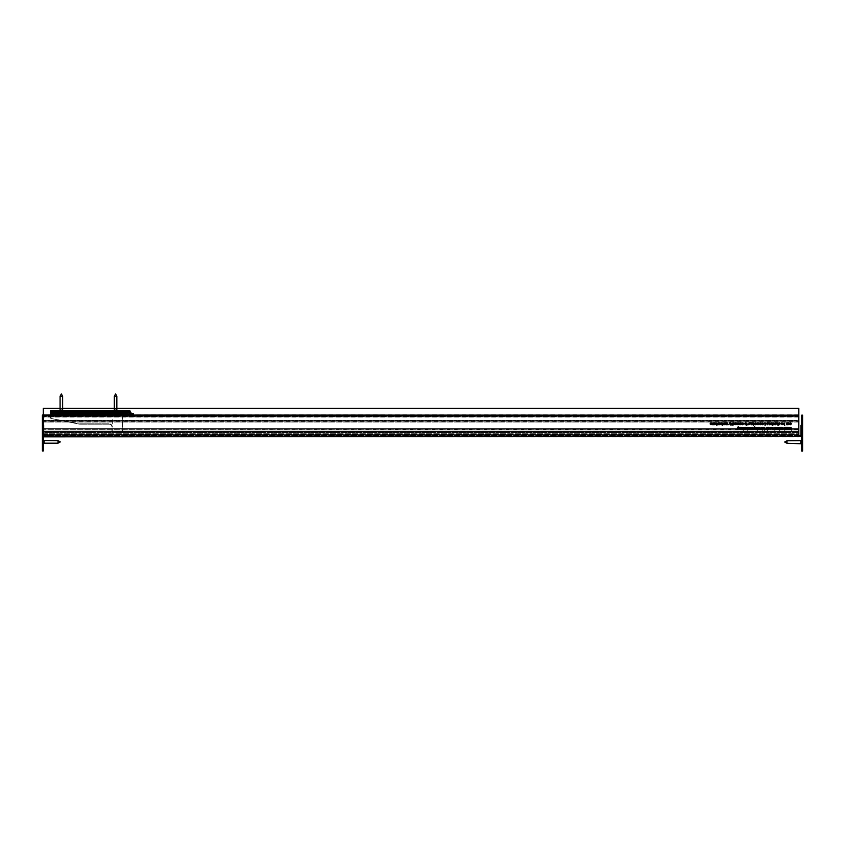 <?xml version="1.0" encoding="UTF-8"?>
<svg xmlns="http://www.w3.org/2000/svg" width="845" height="845" viewBox="0 0 845 845"><rect width="100%" height="100%" fill="white"/><g stroke="black" fill="none" stroke-linecap="round" stroke-linejoin="round"><path stroke-width="0.63" stroke-dasharray="4.22 3.17" d="M798.831 408.452L43.285 408.378L798.831 408.378L798.831 430.992L798.831 415.159L43.285 415.159L798.831 415.159L43.285 415.159L43.285 430.992L798.831 431.108L43.285 430.992L798.831 430.992L43.285 430.992L43.285 415.159L798.831 415.159L43.285 415.159L43.285 436.347L43.285 435.766L798.831 435.766L798.831 415.265L798.831 435.766L43.285 435.766L43.285 415.159L798.831 415.159L798.831 436.854L43.285 436.854M779.681 427.454L779.365 429.978L779.365 428.637L778.234 429.302L778.942 428.616L778.203 427.454L779.174 428.383L779.681 427.454M775.995 427.454L775.668 429.302L775.995 427.454M784.424 427.454L784.751 429.978L783.167 428.404L784.424 427.454M747.212 427.454L746.895 429.978L747.212 427.454M755.779 427.676L757.046 427.94L755.81 428.616L757.014 428.785L756.18 429.334L755.472 428.933L755.779 427.676M755.092 427.327L753.877 427.327L755.124 428.383L753.529 429.302L753.529 427.728L754.363 426.736L755.092 427.327M766.616 423.683L767.978 423.683L766.626 423.356L767.429 422.806L768.306 423.746L767.45 424.718L766.616 423.767M752.05 422.838L752.05 424.686L751.163 424.718L750.561 422.838L751.247 424.422L752.05 422.838M746.304 423.757L745.459 424.718L744.625 423.789L745.459 422.806L746.304 423.757M755.948 422.838L755.948 424.686L754.965 424.634L755.948 422.838M780.854 427.454L780.854 429.302L779.882 429.249L780.854 427.454M781.636 427.676L782.903 427.94L781.667 428.616L782.871 428.785L782.037 429.334L781.329 428.933L781.636 427.676M757.986 423.757L757.141 424.718L756.296 423.789L757.141 422.806L757.986 423.757M729.488 423.609L729.869 422.542M729.763 422.849L730.439 424.686L729.615 423.26M731.031 422.838L730.703 425.362L731.031 422.838M741.445 423.419L740.273 423.356L741.202 424.591L740.051 424.201L741.086 424.211L739.945 423.387L740.674 422.806L741.445 423.419M742.121 423.06L743.389 423.324L742.153 424L743.357 424.169L742.512 424.718L741.815 424.317L742.121 423.06M739.692 423.419L738.519 423.356L739.449 424.591L738.298 424.201L739.333 424.211L738.192 423.387L738.921 422.806L739.692 423.419M722.105 422.838L722.105 424.686L721.134 424.634L722.105 422.838M722.401 423.102L723.236 424.391L722.686 425.32L722.401 423.102M711.691 423.419L710.518 423.356L711.458 424.591L710.296 424.201L711.332 424.211L710.201 423.387L710.92 422.806L711.691 423.419M713.539 422.838L713.539 424.686L712.652 424.718L712.05 422.838L712.747 424.422L713.539 422.838M716.56 423.102L717.405 424.391L716.845 425.32L716.56 423.102M715.588 423.757L714.743 424.718L713.898 423.789L714.743 422.806L715.588 423.757M735.889 422.838L735.889 424.686L733.428 424.095L733.428 422.838L734.062 424.422L734.495 422.838L735.129 424.422L735.889 422.838M759.866 427.454L759.866 429.302L758.979 429.334L758.377 427.454L759.074 429.038L759.866 427.454M761.915 428.373L761.07 429.334L760.225 428.404L761.07 427.422L761.915 428.373M749.166 427.454L749.166 429.302L748.279 429.334L747.667 427.454L748.364 429.038L749.166 427.454M749.937 427.676L751.205 427.94L749.98 428.616L751.173 428.785L750.339 429.334L749.631 428.933L749.937 427.676M779.988 423.419L778.815 423.356L779.745 424.591L778.583 424.201L779.629 424.211L778.488 423.387L779.217 422.806L779.988 423.419M744.487 427.454L744.17 429.302L744.487 427.454M790.202 423.514L790.635 422.806L791.469 423.757L790.635 424.718L789.906 424.137L791.142 423.767L790.202 423.514M788.448 423.06L789.716 423.324L788.48 424L789.684 424.169L788.85 424.718L788.142 424.317L788.448 423.06M752.832 422.838L752.504 424.686L752.832 422.838M787.667 422.838L787.667 424.686L786.779 424.718L786.177 422.838L786.875 424.422L787.667 422.838M784.424 422.838L784.751 425.362L783.167 423.789L784.424 422.838M743.03 427.718L743.875 429.007L743.325 429.936L743.03 427.718M741.572 427.454L742.723 427.866L742.734 429.302L742.047 427.707L741.245 429.302L741.572 427.454M791.364 427.454L791.036 429.978L791.036 428.637L789.906 429.302L790.624 428.616L789.874 427.454L790.857 428.383L791.364 427.454M776.28 423.757L775.435 424.718L774.601 423.789L775.435 422.806L776.28 423.757M778.129 422.838L777.812 425.362L776.639 422.838L777.337 424.422L778.129 422.838M772.393 423.102L773.238 424.391L772.679 425.32L772.393 423.102M774.242 422.838L774.242 424.686L773.27 424.634L774.242 422.838M738.931 427.327L737.717 427.327L738.963 428.383L737.368 429.302L737.368 427.728L738.203 426.736L738.931 427.327M740.79 427.454L740.79 429.302L739.903 429.334L739.301 427.454L739.998 429.038L740.79 427.454M781.213 423.683L782.576 423.683L781.224 423.356L782.026 422.806L782.903 423.746L782.047 424.718L781.213 423.767M767.619 427.454L767.302 429.978L766.13 427.454L766.827 429.038L767.619 427.454M764.704 427.454L764.704 429.978L763.489 427.834L762.264 429.978L762.264 427.454L762.623 429.598L763.299 427.454L764.345 429.598L764.704 427.454M726.774 422.838L726.774 424.686L725.887 424.718L725.285 422.838L725.982 424.422L726.774 422.838M724.925 423.419L723.764 423.356L724.693 424.591L723.531 424.201L724.566 424.211L723.436 423.387L724.154 422.806L724.925 423.419M727.556 422.838L727.228 424.686L727.556 422.838M719.771 422.838L720.922 423.25L720.933 424.686L720.246 423.091L719.444 424.686L719.771 422.838M717.827 423.514L718.261 422.806L719.084 423.757L718.261 424.718L717.532 424.137L718.768 423.767L717.827 423.514M770.154 427.676L771.422 427.94L770.186 428.616L771.39 428.785L770.545 429.334L769.848 428.933L770.154 427.676M768.211 428.13L768.644 427.422L769.468 428.373L768.644 429.334L767.915 428.753L769.151 428.383L768.211 428.13M774.538 427.718L775.372 429.007L774.823 429.936L774.538 427.718M773.27 427.454L773.27 429.302L772.383 429.334L771.77 427.454L772.467 429.038L773.27 427.454M732.647 422.838L732.974 425.362L731.379 423.789L732.647 422.838M716.264 422.838L715.937 424.686L716.264 422.838M736.248 423.683L737.611 423.683L736.259 423.356L737.062 422.806L737.938 423.746L737.083 424.718L736.248 423.767M770.513 423.683L771.876 423.683L770.524 423.356L771.327 422.806L772.193 423.746L771.337 424.718L770.513 423.767M770.154 422.838L770.154 424.686L769.267 424.718L768.665 422.838L769.351 424.422L770.154 422.838M758.472 423.514L758.905 422.806L759.739 423.757L758.905 424.718L758.176 424.137L759.412 423.767L758.472 423.514M762.169 423.06L763.436 423.324L762.211 424L763.405 424.169L762.57 424.718L761.863 424.317L762.169 423.06M760.225 423.514L760.658 422.806L761.493 423.757L760.658 424.718L759.93 424.137L761.165 423.767L760.225 423.514M753.603 422.838L754.87 423.757L753.286 425.362L753.603 422.838M746.505 423.102L747.35 424.391L746.79 425.32L746.505 423.102M750.191 422.711L748.976 422.711L750.223 423.767L748.628 424.686L748.628 423.113L749.462 422.12L750.191 422.711M765.095 422.838L766.362 423.757L764.767 425.362L765.095 422.838M788.448 427.454L789.6 427.866L789.621 429.302L788.924 427.707L788.121 429.302L788.448 427.454M751.469 428.299L752.832 428.299L751.48 427.971L752.282 427.422L753.148 428.362L752.293 429.334L751.469 428.383M757.236 427.718L758.081 429.007L757.532 429.936L757.236 427.718M744.846 428.299L746.209 428.299L744.857 427.971L745.66 427.422L746.536 428.362L745.681 429.334L744.846 428.383M786.6 427.454L785.491 429.038L786.505 429.302L785.037 429.302L786.188 427.707L785.005 427.454L786.6 427.454M776.354 428.299L777.717 428.299L776.354 427.971L777.168 427.422L778.034 428.362L777.178 429.334L776.354 428.383M787.667 427.454L787.667 429.302L786.695 429.249L787.667 427.454M798.831 436.126L794.49 436.126L794.49 435.407L794.49 436.126L798.831 436.126L43.285 436.126L798.831 436.126L798.831 435.186L798.831 436.495L43.285 436.495L43.285 433.242L43.285 436.126L798.831 436.126L798.831 435.407L795.937 435.407L800.775 435.407L800.997 433.96L801.715 433.96L801.715 435.186A0.94 0.94 0 0 1 800.775 436.126L798.831 436.126L798.831 435.407M798.831 431.468L43.285 431.573L798.831 431.573L798.831 432.513L798.831 431.573L43.285 431.573L798.831 431.468L43.285 431.108L798.831 431.108L43.285 431.108L43.285 432.513L798.831 432.513L43.285 432.513L43.285 431.468L798.831 431.468M798.831 435.186L43.285 435.186L798.831 435.186M798.831 434.721L798.831 433.242L798.831 434.721L43.285 434.721L798.831 434.721M43.285 433.242L798.831 433.242L43.285 433.242M43.285 434.615L798.831 434.615L43.285 434.615M798.831 436.495L43.285 436.495L798.831 436.495M777.717 428.584L776.671 428.584L777.717 428.584M784.424 428.394L783.959 427.707L783.484 428.383L783.949 429.038L784.424 428.394M746.209 428.584L745.174 428.584L746.209 428.584M755.81 428.33L756.719 427.961L755.81 428.33M752.832 428.584L751.786 428.584L752.832 428.584M754.796 428.404L754.321 427.75L753.856 428.394L754.331 429.038L754.796 428.404M766.035 423.757L765.559 423.091L765.095 423.736L765.57 424.422L766.035 423.757M767.978 423.968L766.943 423.968L767.978 423.968M749.895 423.789L749.43 423.123L748.955 423.778L749.43 424.422L749.895 423.789M745.987 423.757L745.459 423.091L744.941 423.767L745.459 424.422L745.987 423.757M754.543 423.757L754.067 423.091L753.603 423.736L754.089 424.422L754.543 423.757M781.667 428.33L782.576 427.961L781.667 428.33M762.201 423.715L763.109 423.345L762.201 423.715M757.659 423.757L757.141 423.091L756.624 423.767L757.141 424.422L757.659 423.757M771.876 423.968L770.83 423.968L771.876 423.968M742.153 423.715L743.061 423.345L742.153 423.715M737.611 423.968L736.576 423.968L737.611 423.968M715.261 423.757L714.743 423.091L714.226 423.767L714.743 424.422L715.261 423.757M732.647 423.778L732.182 423.091L731.707 423.767L732.171 424.422L732.647 423.778M761.588 428.383L761.07 427.707L760.553 428.383L761.07 429.038L761.588 428.383M770.186 428.33L771.094 427.961L770.186 428.33M749.969 428.33L750.878 427.961L749.969 428.33M782.576 423.968L781.54 423.968L782.576 423.968M788.48 423.715L789.388 423.345L788.48 423.715M738.636 428.404L738.171 427.75L737.696 428.394L738.171 429.038L738.636 428.404M784.424 423.778L783.959 423.091L783.484 423.767L783.949 424.422L784.424 423.778M775.963 423.757L775.435 423.091L774.918 423.767L775.435 424.422L775.963 423.757M798.831 415.856L798.831 417.103L798.831 415.856M43.285 408.452L43.285 450.955M798.831 428.711L43.285 429.175L798.831 429.175L798.831 428.626L43.285 428.626L798.831 428.711M43.285 421.803L43.285 428.626L43.285 421.085L43.285 421.803L798.831 421.803L798.831 428.626L798.831 421.085L798.831 421.803L43.285 421.803M798.831 421.085L43.285 421.085L798.831 421.085M798.831 429.175L43.285 429.175L798.831 429.175M798.831 420.324L43.285 420.324L798.831 420.324L798.831 429.038L798.831 420.324L798.831 422.014L43.285 422.014L798.831 422.014L798.831 420.324M798.831 429.693L798.831 422.014L798.831 429.915L43.285 429.915L798.831 429.915L798.831 420.588L43.285 420.588L798.831 420.588L798.831 429.915L43.285 429.915L798.831 429.693M798.831 416.131L43.285 416.131L798.831 416.131L798.831 420.588L798.831 416.131M798.831 415.244L43.285 415.244L798.831 415.265L798.831 415.962L798.831 415.244L43.285 415.275M798.831 415.022L43.285 415.022M43.285 415.053L798.831 415.053L42.408 415.053L42.408 450.955M798.831 408.864L43.285 408.864M116.842 408.378L114.318 408.378M62.625 408.378L60.09 408.378M798.831 415.751L43.285 415.751L798.831 415.729M43.285 416.184L43.285 416.743L43.285 416.184L798.831 416.184L43.285 416.184M43.285 416.891L798.831 416.891L43.285 416.891M798.831 416.025L43.285 416.025L798.831 416.025M798.831 415.814L43.285 415.814M798.831 417.103L43.285 417.103M802.592 451.061L802.592 439.4L802.592 444.639L801.715 439.907L801.715 451.061M802.085 442.019L802.085 439.907L802.085 442.019M802.37 420.947L802.592 419.437L802.592 420.947M802.37 423.609L802.592 421.866L802.592 423.609M801.715 442.019L801.715 415.159L802.592 415.159L802.592 442.019M802.37 418.264L802.592 417.335L802.592 418.264M802.37 424.148L802.37 423.567L802.592 424.148M802.37 422.637L802.37 423.429L802.592 422.637M802.37 423.419L802.37 422.849L802.592 423.419M802.37 420.409L802.37 419.437L802.592 420.409M802.37 420.018L802.37 419.458L802.592 420.018M802.37 420.282L802.37 419.669L802.592 420.282M800.997 430.348L800.997 429.767L800.997 430.348M801.715 430.855A0.581 0.581 0 0 0 801.715 429.841L801.715 430.855L801.715 429.841M801.715 425.288L801.715 433.96L800.997 433.96L800.997 425.288L801.715 425.288L801.715 435.186M794.49 435.407L795.937 435.407L794.49 435.407M795.937 436.126L795.937 435.407L795.937 436.126M800.997 433.96L801.715 433.96M42.915 441.914L42.915 439.801L42.915 441.914M42.63 420.842L42.408 419.331L42.408 420.842M42.63 423.356L42.408 424.095L42.408 423.356M42.408 423.208L42.408 422.532M42.408 422.447L42.408 423.313L42.63 422.447M42.63 418.159L42.408 417.219L42.408 418.159M43.285 441.914L43.285 444.026L43.285 441.914L42.408 441.914M42.408 435.766L43.285 435.766M42.63 423.461L42.63 424.095L42.408 423.461M42.63 422.743L42.63 423.313L42.408 422.743M42.63 422.109L42.63 423.313L42.408 422.109M42.63 420.303L42.63 419.331L42.408 420.303M42.63 419.912L42.63 419.352L42.408 419.912M42.63 420.176L42.63 419.564L42.408 420.176M44.003 430.232L44.003 430.813L44.003 430.232M43.285 430.739A0.581 0.581 0 0 1 43.285 429.735L43.285 430.739L43.285 429.735M43.285 433.855L43.285 435.08A0.94 0.94 0 0 0 44.225 436.02A0.94 0.94 0 0 1 43.285 435.08L798.831 435.048L43.285 435.08L798.831 435.048L43.285 435.08L43.285 433.855L44.003 433.855L44.225 435.302L44.003 433.855L43.285 433.855L43.285 425.172L43.285 433.855L44.003 433.855L43.285 433.855M44.003 425.172L44.003 433.855L44.003 425.172L43.285 425.172L44.003 425.172M49.063 435.302L44.225 435.302L50.51 435.302L49.063 435.302L49.063 436.02L44.225 436.02L49.063 436.02L49.063 435.302M50.51 436.02L49.063 436.02L50.51 436.02L50.51 435.302L50.51 436.02M58.009 440.646L58.009 443.181M42.503 441.914L42.503 439.379L42.503 441.914M42.25 439.379L42.25 444.438M42.408 439.379L43.634 440.52L43.634 443.308M42.25 441.555L42.25 442.273L42.25 441.555L43.243 441.555L42.25 441.629L42.25 440.752L43.243 442.273L43.243 441.555L42.25 441.555M42.25 442.199L42.25 443.065L42.25 442.22L43.243 442.199L42.25 442.273L43.243 442.199L42.25 442.22L43.243 442.22L43.243 443.065L43.243 442.22L42.25 442.199M42.25 442.431L42.25 443.065L42.25 442.431L43.243 442.431L43.243 443.065L42.25 443.065L43.243 443.065L43.243 442.431L42.25 442.431M42.25 443.361L42.25 442.495L42.25 443.361L43.243 443.361L43.243 442.495L42.25 442.495L43.243 442.495L43.243 443.361L42.25 443.361M42.25 441.396L42.25 440.752L42.25 441.396L43.243 441.396L43.243 440.752L43.243 441.629L42.25 441.608L43.243 441.608L43.243 440.752L42.25 440.752L43.243 440.752L43.243 441.396L42.25 441.396M42.25 440.467L42.25 441.333L42.25 440.467L43.243 440.467L43.243 441.333L42.25 441.333L43.243 441.333L43.243 440.467L42.25 440.467M786.991 443.287L786.991 440.752M802.496 442.294L802.496 439.495L802.496 442.294M802.75 444.554L802.75 439.495M801.366 443.424L801.366 440.625M802.75 442.537L802.75 440.995L802.75 442.537L801.757 442.537L802.75 442.368L801.757 442.379L801.757 443.298L801.757 440.995L801.757 442.537L802.75 442.505M802.75 441.777L801.757 441.798L802.75 441.777M802.75 441.481L802.75 440.541L802.75 441.481L801.757 441.481L802.75 441.534L801.757 441.671L801.757 440.541L801.757 441.481L802.75 441.47M802.75 441.671L801.757 441.66L802.75 441.671M802.75 442.241L801.757 442.241M802.75 443.424L802.75 442.569L802.75 443.498L801.757 443.424L801.757 442.569L802.75 442.569L801.757 442.569L801.757 443.424M801.757 441.819L802.75 441.819M801.757 440.995L802.75 440.995M801.757 440.625L802.75 440.625M801.757 440.541L802.75 440.541M801.757 441.417L802.75 441.417M801.757 440.752L802.75 440.752M801.757 443.044L802.75 443.044M801.757 443.498L802.75 443.498M801.757 442.622L802.75 442.622M801.757 443.298L802.75 443.298M127.151 411.515L126.243 412.233L127.151 411.515L126.423 413.142L127.151 411.515L129.676 411.515L50.869 411.515L127.151 411.515L127.151 413.86L50.869 413.86L129.676 413.86L127.151 413.86L126.243 412.233L50.51 412.592L50.51 413.458L50.869 412.233L129.676 412.233L50.869 412.233L129.676 412.233L50.869 412.233L124.437 412.74L124.437 414.293L129.676 414.293L129.676 412.085A0.581 0.581 0 0 0 129.105 411.515L127.331 411.515L129.105 411.515A0.581 0.581 0 0 1 129.676 412.085L50.869 412.592L124.437 412.74L50.869 413.099L124.437 412.74L124.437 414.293L124.078 413.099L124.975 413.099L124.437 414.293L131.493 414.652L50.51 414.652L123.486 414.652A0.718 0.697 -90 0 0 122.81 415.212L122.81 415.518A0.718 0.718 0 0 0 122.451 414.895L122.81 432.112L111.962 432.112L111.962 427.052L112.332 432.482L122.43 432.482M124.078 413.099L124.078 414.293L124.078 413.099M50.51 414.219L50.869 411.515L50.51 412.592L50.869 411.515L129.676 411.515L50.869 411.874L50.869 413.142L126.634 413.649M50.51 414.948L50.51 418.085L50.869 414.8L122.092 414.8L50.51 414.441M122.176 414.81L129.676 414.652L124.437 414.293L130.046 414.293L130.046 413.099L129.317 413.099L130.046 413.099M109.512 414.8L112.332 415.159L112.332 427.052A3.253 3.253 0 0 0 109.079 423.799A3.253 3.253 0 0 1 112.332 427.052L111.962 427.052A2.894 2.894 0 0 0 109.079 424.158L80.148 424.158L109.079 424.158A2.894 2.894 0 0 1 111.962 427.052A2.894 2.894 0 0 0 109.079 424.158A2.894 2.894 0 0 1 111.962 427.052L112.332 427.052M51.957 413.86L126.423 413.86L126.433 411.515L51.957 411.515L126.423 411.515L126.423 410.934L51.957 410.934L51.957 412.085L51.957 411.515L50.51 411.515L50.51 410.934L51.957 411.515L51.957 414.62L51.957 414.039L126.423 414.039L51.957 414.039L51.957 413.458L51.957 414.62L126.423 414.62L123.961 414.62L126.423 414.62L126.423 412.085L126.423 413.86M78.733 424.021L50.806 418.433L78.733 424.021A7.235 7.235 0 0 0 80.148 424.158A7.235 7.235 0 0 1 78.733 424.021A7.235 7.235 0 0 0 80.148 424.158A7.235 7.235 0 0 1 78.733 424.021L78.796 423.672A6.866 6.866 0 0 0 80.148 423.799L109.079 423.799L80.148 423.799A6.866 6.866 0 0 1 78.796 423.672L50.806 418.433L78.733 424.021M130.046 411.409A1.162 1.162 0 0 0 129.105 410.934L127.331 410.934L129.105 410.934A1.162 1.162 0 0 1 130.257 412.085L129.676 413.86L50.51 413.86M130.046 414.219L130.046 413.501L129.676 414.652L50.869 414.219L50.51 413.142M122.557 414.969L122.8 415.37A0.718 0.718 0 0 1 122.842 415.159A0.718 0.718 0 0 0 122.81 415.381L122.324 414.842M124.975 413.099L128.958 411.832L124.975 413.099M126.423 413.142L127.151 413.86M129.317 412.202L128.958 413.458L129.317 412.202M133.299 414.293L130.046 413.458M126.792 413.142L130.046 412.592L126.423 412.233M50.51 412.233L129.676 412.592L129.676 411.515L129.676 412.233L129.676 411.515L127.003 411.515L130.046 411.515L130.046 410.934L130.046 411.515L127.87 411.515L130.046 411.515L130.046 410.934L127.003 410.934L126.433 411.515L127.003 411.515M50.51 412.592L50.869 411.515L130.046 411.874M50.51 415.159L50.869 418.085L50.51 415.159M55.21 410.934L53.045 410.934L55.21 410.934L55.21 411.515L53.045 411.515L55.21 411.515M53.045 410.934L53.045 411.515M123.898 410.934L121.722 410.934L123.898 410.934L123.898 411.515L121.722 411.515L123.898 411.515M121.722 410.934L121.722 411.515M86.37 410.934L91.07 411.515L85.863 411.515L91.07 411.515M90.563 410.934L85.863 411.515M123.961 414.62L51.957 414.62L123.961 414.62M126.433 411.515L126.423 414.039L51.957 414.039L126.423 414.039L126.423 414.62L126.423 411.515L51.957 411.515L51.598 410.934M125.218 414.039L123.961 414.261L125.218 414.039M127.87 411.515L127.331 410.934L127.87 411.515M113.336 411.515L117.825 411.515L113.336 411.515M59.118 411.515L63.597 411.515L59.118 411.515M113.843 410.934L117.318 410.934L113.843 410.934L113.05 412.011L118.11 412.011L113.05 412.011M63.09 410.934L59.625 410.934L63.597 411.515L63.09 410.934M117.318 410.934L118.11 411.768L113.05 411.768L118.11 412.011M51.957 410.934L51.957 411.515M114.181 410.628L116.98 410.628M114.318 396.252L116.842 396.252M117.032 412.011L116.156 412.011L117.032 412.011L117.032 411.019L116.156 411.019L116.103 412.011L116.156 411.019L117.032 411.019L117.032 412.011M116.737 412.011L115.892 412.011L116.737 412.011L116.737 411.019L116.103 411.019L116.103 412.011L116.103 411.019L116.737 411.019L115.892 411.019L116.737 411.019L116.737 412.011M115.871 412.011L115.892 411.019L115.892 412.011M115.216 412.011L115.945 412.011L115.216 412.011L115.216 411.019L115.945 411.019L115.945 412.011L115.945 411.019L115.216 411.019L115.216 412.011M115.279 412.011L114.424 412.011L115.279 412.011L115.3 411.019L115.279 412.011L115.279 411.019L114.424 411.019L115.279 411.019L115.3 412.011M115.057 412.011L114.424 412.011L115.057 412.011L115.057 411.019L114.424 411.019L114.424 412.011L114.424 411.019L115.057 411.019L115.057 412.011M114.138 412.011L115.004 412.011L114.138 412.011L114.138 411.019L115.004 411.019L115.004 412.011L115.004 411.019L114.138 411.019L114.138 412.011M63.058 410.934L63.882 411.768L58.823 412.011L63.882 412.011L58.823 412.011M59.657 410.934L58.823 411.768L63.882 412.011M59.953 410.628L62.752 410.628M60.09 396.252L62.625 396.252M62.805 412.011L61.938 412.011L62.805 412.011L62.805 411.019L61.938 411.019L61.875 412.011L61.938 411.019L62.805 411.019L62.805 412.011M62.509 412.011L61.664 412.011L62.509 412.011L62.509 411.019L61.875 411.019L61.875 412.011L61.875 411.019L62.509 411.019L61.664 411.019L62.509 411.019L62.509 412.011M61.643 412.011L61.717 411.019L61.643 412.011M60.998 412.011L61.717 412.011L60.998 412.011L60.998 411.019L61.717 411.019L61.717 412.011L61.717 411.019L60.998 411.019L60.998 412.011M61.051 412.011L60.196 412.011L61.051 412.011L61.072 411.019L61.051 412.011L61.051 411.019L60.196 411.019L61.051 411.019L61.072 412.011M60.84 412.011L60.196 412.011L60.84 412.011L60.84 411.019L60.196 411.019L60.196 412.011L60.196 411.019L60.84 411.019L60.84 412.011M59.91 412.011L60.777 412.011L59.91 412.011L59.91 411.019L60.777 411.019L60.777 412.011L60.777 411.019L59.91 411.019L59.91 412.011M43.285 436.347L798.831 436.347M798.831 415.909L43.285 415.909L798.831 415.909M798.831 428.626L43.285 428.626L798.831 428.626M798.831 429.038L43.285 429.038L798.831 429.038M798.831 415.962L43.285 415.962L798.831 415.962M798.831 414.863L43.285 414.863M798.831 416.743L43.285 416.743L798.831 416.743M44.141 440.646L44.141 443.181M800.859 443.287L800.859 440.752M133.299 413.458L131.493 413.099M112.332 415.159L50.869 415.159M130.046 412.233L130.046 414.293M122.546 415.159A1.014 1.014 0 0 0 122.525 415.381L122.525 432.112M51.957 414.219L126.423 414.219M126.423 414.293L51.957 414.293M126.423 412.085L51.957 412.085M126.423 413.458L51.957 413.458M123.961 414.261L51.957 414.261L123.961 414.261M126 414.039L126 414.62L126 414.039M114.318 410.131L116.842 410.131M60.09 410.131L62.625 410.131M116.842 408.293L114.318 408.293M62.625 408.293L60.09 408.293M801.715 439.907L802.592 439.4M801.715 444.132L802.592 444.639M43.285 439.801L42.408 439.294M43.285 444.026L42.408 444.533M43.285 443.667L42.408 444.438M801.715 443.773L802.592 444.554M801.715 440.266L802.592 439.495M127.331 410.934L127.331 411.515L127.331 410.934"/><path stroke-width="1.27" d="M779.365 427.454L779.681 429.978L779.365 428.637L778.234 429.302L778.942 428.616L778.203 427.454L779.174 428.383L779.365 427.454M785.005 427.454L786.6 427.454L785.491 429.038L786.505 429.302L785.037 429.302L786.188 427.707L785.005 427.454M746.895 427.454L747.212 429.978L746.895 427.454M757.363 427.707L758.081 429.007L757.532 429.936L757.363 427.707M754.363 426.736L755.092 427.327L753.856 427.676L755.124 428.383L753.529 429.302L754.363 426.736M788.121 427.454L789.6 427.866L789.621 429.302L788.924 427.707L788.121 429.302L788.121 427.454M767.429 423.091L766.626 423.356L767.429 422.806L768.306 423.746L767.45 424.718L766.616 423.767L767.978 423.683L767.429 423.091M751.723 422.838L752.05 424.686L751.163 424.718L750.561 422.838L751.247 424.422L751.723 422.838M746.631 423.091L747.35 424.391L746.79 425.32L746.631 423.091M755.62 422.838L755.948 424.686L755.272 424.718L755.62 422.838M781.54 427.454L782.903 427.94L781.667 428.616L782.871 428.785L782.037 429.334L781.329 428.933L781.54 427.454M762.074 422.838L763.436 423.324L762.211 424L763.405 424.169L762.57 424.718L761.863 424.317L762.074 422.838M758.916 423.091L758.145 423.482L758.905 422.806L759.739 423.757L758.905 424.718L758.176 424.137L759.412 423.767L758.916 423.091M771.316 423.091L770.524 423.356L771.327 422.806L772.193 423.746L771.337 424.718L770.513 423.767L771.876 423.683L771.316 423.091M730.703 422.838L731.031 425.362L730.703 422.838M742.026 422.838L743.389 423.324L742.153 424L743.357 424.169L742.512 424.718L741.815 424.317L742.026 422.838M738.921 422.806L739.692 423.419L738.519 423.356L739.66 424.179L739.005 424.718L738.298 424.201L739.301 424.116L738.192 423.387L738.921 422.806M722.528 423.091L723.236 424.391L722.686 425.32L722.528 423.091M713.212 422.838L713.539 424.686L712.652 424.718L712.05 422.838L712.747 424.422L713.212 422.838M716.687 423.091L717.405 424.391L716.845 425.32L716.687 423.091M715.937 422.838L716.264 424.686L715.937 422.838M735.562 422.838L735.889 424.686L733.428 424.095L733.428 422.838L734.062 424.422L734.823 422.838L735.129 424.422L735.562 422.838M761.07 427.422L761.915 428.373L761.07 429.334L760.225 428.404L761.07 427.422M774.664 427.707L775.372 429.007L774.823 429.936L774.664 427.707M770.059 427.454L771.422 427.94L770.186 428.616L771.39 428.785L770.545 429.334L769.848 428.933L770.059 427.454M749.842 427.454L751.205 427.94L749.98 428.616L751.173 428.785L750.339 429.334L749.631 428.933L749.842 427.454M719.444 422.838L720.922 423.25L720.933 424.686L720.246 423.091L719.444 424.686L719.444 422.838M726.457 422.838L726.774 424.686L725.887 424.718L725.285 422.838L725.982 424.422L726.457 422.838M767.302 427.454L767.619 429.978L766.13 428.616L766.13 427.454L766.827 429.038L767.302 427.454M779.217 422.806L779.988 423.419L778.815 423.356L779.946 424.179L779.291 424.718L778.583 424.201L779.597 424.116L778.488 423.387L779.217 422.806M744.17 427.454L744.487 429.302L744.17 427.454M788.353 422.838L789.716 423.324L788.48 424L789.684 424.169L788.85 424.718L788.142 424.317L788.353 422.838M738.203 426.736L738.931 427.327L737.696 427.676L738.963 428.383L737.368 429.302L738.203 426.736M752.504 422.838L752.832 424.686L752.504 422.838M784.424 423.113L784.751 425.362L783.167 423.789L784.424 423.113M772.52 423.091L773.238 424.391L772.679 425.32L772.52 423.091M775.435 422.806L776.28 423.757L775.435 424.718L774.601 423.789L775.435 422.806M741.245 427.454L742.723 427.866L742.734 429.302L742.047 427.707L741.245 429.302L741.245 427.454M43.285 436.347L798.831 436.347L798.831 408.378L116.842 408.378M798.831 415.159L42.408 415.053L42.408 435.766L43.285 435.766L43.285 415.265L798.831 415.265M791.036 427.454L791.364 429.978L791.036 428.637L789.906 429.302L790.624 428.616L789.874 427.454L790.857 428.383L791.036 427.454M743.156 427.707L743.875 429.007L743.325 429.936L743.156 427.707M777.812 422.838L778.129 425.362L776.639 424L776.639 422.838L777.337 424.422L777.812 422.838M773.914 422.838L774.242 424.686L773.566 424.718L773.914 422.838M787.35 422.838L787.667 424.686L786.779 424.718L786.177 422.838L786.875 424.422L787.35 422.838M740.463 427.454L740.79 429.302L739.903 429.334L739.301 427.454L739.998 429.038L740.463 427.454M790.645 423.091L789.874 423.482L790.635 422.806L791.469 423.757L790.635 424.718L789.906 424.137L791.142 423.767L790.645 423.091M782.026 423.091L781.224 423.356L782.026 422.806L782.903 423.746L782.047 424.718L781.213 423.767L782.576 423.683L782.026 423.091M764.345 427.454L764.704 429.978L763.489 427.834L762.264 429.978L762.264 427.454L762.623 429.598L763.299 427.454L764.345 429.598L764.345 427.454M724.154 422.806L724.925 423.419L723.764 423.356L724.894 424.179L724.239 424.718L723.531 424.201L724.535 424.116L723.436 423.387L724.154 422.806M727.228 422.838L727.556 424.686L727.228 422.838M718.271 423.091L717.5 423.482L718.261 422.806L719.084 423.757L718.261 424.718L717.532 424.137L718.768 423.767L718.271 423.091M748.839 427.454L749.166 429.302L748.279 429.334L747.667 427.454L748.364 429.038L748.839 427.454M768.654 427.707L767.883 428.098L768.644 427.422L769.468 428.373L768.644 429.334L767.915 428.753L769.151 428.383L768.654 427.707M772.943 427.454L773.27 429.302L772.383 429.334L771.77 427.454L772.467 429.038L772.943 427.454M759.539 427.454L759.866 429.302L758.979 429.334L758.377 427.454L759.074 429.038L759.539 427.454M732.647 423.113L732.974 425.362L731.379 423.789L732.647 423.113M714.743 422.806L715.588 423.757L714.743 424.718L713.898 423.789L714.743 422.806M710.92 422.806L711.691 423.419L710.518 423.356L711.659 424.179L711.004 424.718L710.296 424.201L711.3 424.116L710.201 423.387L710.92 422.806M721.778 422.838L722.105 424.686L721.44 424.718L721.778 422.838M737.062 423.091L736.259 423.356L737.062 422.806L737.938 423.746L737.083 424.718L736.248 423.767L737.611 423.683L737.062 423.091M740.674 422.806L741.445 423.419L740.273 423.356L741.414 424.179L740.748 424.718L740.051 424.201L741.054 424.116L739.945 423.387L740.674 422.806M730.048 422.12L730.439 424.686L729.615 423.26L728.77 424.686L730.048 422.12M769.827 422.838L770.154 424.686L769.267 424.718L768.665 422.838L769.351 424.422L769.827 422.838M757.141 422.806L757.986 423.757L757.141 424.718L756.296 423.789L757.141 422.806M760.669 423.091L759.898 423.482L760.658 422.806L761.493 423.757L760.658 424.718L759.93 424.137L761.165 423.767L760.669 423.091M780.537 427.454L780.854 429.302L780.188 429.334L780.537 427.454M753.286 422.838L754.87 423.757L753.603 424.433L753.603 425.362L753.286 422.838M745.459 422.806L746.304 423.757L745.459 424.718L744.625 423.789L745.459 422.806M749.462 422.12L750.191 422.711L748.955 423.06L750.223 423.767L748.628 424.686L749.462 422.12M764.767 422.838L766.362 423.757L765.095 424.433L765.095 425.362L764.767 422.838M752.272 427.707L751.48 427.971L752.282 427.422L753.148 428.362L752.293 429.334L751.469 428.383L752.832 428.299L752.272 427.707M755.683 427.454L757.046 427.94L755.81 428.616L757.014 428.785L756.18 429.334L755.472 428.933L755.683 427.454M745.66 427.707L744.857 427.971L745.66 427.422L746.536 428.362L745.681 429.334L744.846 428.383L746.209 428.299L745.66 427.707M784.424 427.728L784.751 429.978L783.167 428.404L784.424 427.728M775.668 427.454L775.995 429.302L775.668 427.454M777.157 427.707L776.354 427.971L777.168 427.422L778.034 428.362L777.178 429.334L776.354 428.383L777.717 428.299L777.157 427.707M787.35 427.454L787.667 429.302L787.001 429.334L787.35 427.454M798.831 436.347L43.285 436.854M777.717 428.584L776.671 428.584L777.717 428.584M784.424 428.394L783.959 427.707L783.484 428.383L783.949 429.038L784.424 428.394M746.209 428.584L745.174 428.584L746.209 428.584M755.81 428.33L756.719 427.961L755.81 428.33M752.832 428.584L751.786 428.584L752.832 428.584M754.796 428.404L754.321 427.75L753.856 428.394L754.331 429.038L754.796 428.404M766.035 423.757L765.559 423.091L765.095 423.736L765.57 424.422L766.035 423.757M767.978 423.968L766.943 423.968L767.978 423.968M749.895 423.789L749.43 423.123L748.955 423.778L749.43 424.422L749.895 423.789M745.987 423.757L745.459 423.091L744.941 423.767L745.459 424.422L745.987 423.757M754.543 423.757L754.067 423.091L753.603 423.736L754.089 424.422L754.543 423.757M781.667 428.33L782.576 427.961L781.667 428.33M762.201 423.715L763.109 423.345L762.201 423.715M757.659 423.757L757.141 423.091L756.624 423.767L757.141 424.422L757.659 423.757M771.876 423.968L770.83 423.968L771.876 423.968M742.153 423.715L743.061 423.345L742.153 423.715M737.611 423.968L736.576 423.968L737.611 423.968M715.261 423.757L714.743 423.091L714.226 423.767L714.743 424.422L715.261 423.757M732.647 423.778L732.182 423.091L731.707 423.767L732.171 424.422L732.647 423.778M761.588 428.383L761.07 427.707L760.553 428.383L761.07 429.038L761.588 428.383M770.186 428.33L771.094 427.961L770.186 428.33M749.969 428.33L750.878 427.961L749.969 428.33M782.576 423.968L781.54 423.968L782.576 423.968M788.48 423.715L789.388 423.345L788.48 423.715M738.636 428.404L738.171 427.75L737.696 428.394L738.171 429.038L738.636 428.404M784.424 423.778L783.959 423.091L783.484 423.767L783.949 424.422L784.424 423.778M775.963 423.757L775.435 423.091L774.918 423.767L775.435 424.422L775.963 423.757M43.285 415.053L43.285 408.293L60.09 408.378M114.318 408.378L62.625 408.378M802.592 415.159L802.592 451.061L801.715 451.061L801.715 415.159L802.592 415.159M798.831 435.407L800.997 435.186L800.997 425.288L801.715 425.288M800.997 433.96L801.715 433.96M801.715 435.186A0.94 0.94 0 0 1 800.775 436.126L798.831 436.126M42.408 450.955L42.408 441.914L43.285 441.914L43.285 450.955L42.408 450.955M42.408 435.766L42.408 441.914M43.285 435.766L43.285 441.914M58.009 440.646L60.322 441.914L58.009 443.181L58.009 440.646L43.634 440.52L43.285 443.667M42.408 444.438L42.408 439.379M786.991 443.287L784.678 442.019L786.991 440.752L786.991 443.287L801.715 443.773M802.592 439.495L802.592 444.554M786.991 440.752L801.366 440.625L801.366 443.424M50.51 412.592L50.51 415.159M130.046 413.458L131.493 413.458L131.493 414.652L132.929 414.652L50.51 414.652L122.62 414.948A1.014 1.014 0 0 0 122.546 415.159M131.493 413.099L130.046 413.099L133.299 413.458L133.299 414.293L130.046 414.293L130.046 411.874L130.046 414.293L126.423 414.293M50.51 413.86L51.957 413.86M50.51 411.874L51.957 411.515M130.046 411.874L51.957 412.085L51.957 410.934L50.51 410.934L50.51 411.515L51.598 410.934M126.423 411.515L126.423 410.934L130.046 410.934L129.676 413.86L126.423 413.86M130.046 413.099L130.257 412.085A1.162 1.162 0 0 0 130.046 411.409M123.539 414.652A0.718 0.718 0 0 0 122.842 415.159A0.718 0.718 0 0 1 123.539 414.652A0.718 0.718 0 0 0 122.842 415.159A0.718 0.718 0 0 1 123.539 414.652L122.62 414.652M126.423 414.219L130.014 413.638M129.676 414.652L129.676 413.86M126.423 412.085L126.423 414.62L51.957 414.62L51.957 412.085M127.003 411.515L127.003 410.934L51.957 410.934M114.318 396.252L115.585 393.939L116.842 396.252L114.318 396.252L114.318 410.131A1.014 1.014 0 0 1 114.181 410.628L113.885 410.934M117.275 410.934L114.181 410.628M116.98 410.628A1.014 1.014 0 0 1 116.842 410.131L114.318 410.131M116.842 396.252L116.842 410.131M60.09 396.252L61.358 393.939L62.625 396.252L60.09 396.252L60.09 410.131A1.014 1.014 0 0 1 59.953 410.628L59.657 410.934M63.058 410.934L59.953 410.628M62.752 410.628A1.014 1.014 0 0 1 62.625 410.131L60.09 410.131M62.625 396.252L62.625 410.131M802.592 442.019L801.715 442.019M58.009 443.181L44.141 443.181L44.141 440.646M800.859 440.752L800.859 443.287M50.51 414.219L51.957 414.219M51.957 414.293L50.51 414.293M126.423 413.458L51.957 413.458M798.831 408.293L116.842 408.293M114.318 408.293L62.625 408.293M60.09 408.293L43.285 408.293"/></g></svg>
